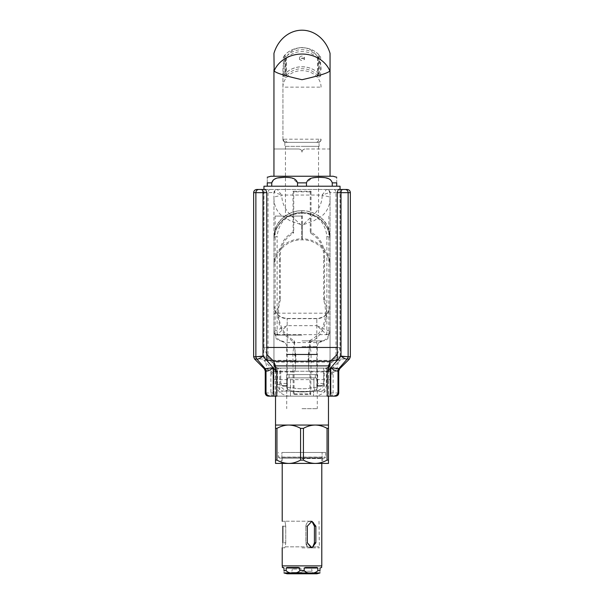 <?xml version="1.0" encoding="UTF-8"?>
<svg xmlns="http://www.w3.org/2000/svg" width="604" height="604" viewBox="0 0 604 604"><rect width="100%" height="100%" fill="white"/><g stroke="black" fill="none" stroke-linecap="round" stroke-linejoin="round"><path stroke-width="0.45" stroke-dasharray="3.02 2.27" d="M302 408.666L317.296 408.666L302 408.666M281.887 452.471L322.113 452.471L281.887 452.471L281.887 458.028L322.113 458.028L281.887 458.028L322.113 458.028L322.113 457.236L281.887 457.236L322.113 457.236L322.113 452.471L322.113 458.028L281.887 458.028L281.887 452.471M302 452.471L325.624 452.471L302 452.471M317.085 378.942L317.085 387.391A3.179 3.179 0 0 1 314.661 390.478A3.179 3.179 0 0 0 317.085 387.391L317.085 378.942L316.028 377.885L317.085 378.942M313.914 377.885L316.028 377.885L313.914 377.885L313.914 387.391A49.762 49.762 0 0 1 290.486 387.391L290.486 377.885L288.372 377.885L313.914 377.885L290.486 377.885L290.486 387.391L289.739 390.478A3.179 3.179 0 0 1 287.308 387.391L287.308 378.942L288.372 377.885L287.308 378.942L287.308 387.391A3.179 3.179 0 0 0 289.739 390.478A52.933 52.933 0 0 0 314.661 390.478A52.933 52.933 0 0 1 289.739 390.478L290.486 387.391L287.308 387.391L290.486 387.391A49.762 49.762 0 0 0 313.914 387.391L317.085 387.391L313.914 387.391L313.914 377.885M302.196 377.885L315.311 377.885L302.196 377.885M289.082 374.578L315.311 374.578L289.082 374.578L289.082 377.885M304.492 59.328C302.831 57.584 301.169 57.584 299.508 59.328C301.169 60.778 302.831 60.778 304.492 59.328L304.492 57.388C302.831 55.644 301.169 55.644 299.508 57.38C301.162 58.852 302.823 58.852 304.492 57.388M318.957 73.975L318.957 54.919A1.193 1.034 0 0 1 318.618 56.444L318.618 75.5A1.193 1.034 180 0 0 318.957 73.975A21.487 18.603 180 0 0 285.043 73.975A1.193 1.034 180 0 0 285.382 75.5L285.382 56.444A1.193 1.034 0 0 1 285.043 54.919L285.043 73.975M318.618 75.5L317.825 75.893L317.825 56.836L318.618 56.444M317.825 56.836A19.253 16.678 180 0 0 286.175 56.836L286.175 75.893L285.382 75.5M317.825 75.893A19.253 16.678 180 0 0 286.175 75.893M286.175 56.836L285.382 56.444M318.957 54.919A21.487 18.603 180 0 0 285.043 54.919M338.346 189.482L277.515 189.482A3.179 3.058 -90 0 0 274.458 192.51L281.879 195.047C280.633 194.095 276.64 188.539 277.515 189.482L277.123 189.482A3.179 3.179 0 0 0 273.944 192.661L273.944 237.599A3.179 0.959 180 0 1 277.123 236.647C278.587 222.272 286.794 214.382 301.736 212.97L301.736 210.796C294.473 210.758 287.919 213.378 282.083 218.648C277.704 221.902 274.986 228.221 273.944 237.599L273.944 331.49L287.179 325.669L277.123 334.669A3.179 3.179 180 0 1 273.944 331.49L273.944 363.344C274.088 366.039 275.673 368.002 278.708 369.24A3.179 1.872 152.1 0 1 275.922 368.75A3.179 1.872 152.1 0 1 276.036 367.217L273.944 363.344L273.944 368.093L280.709 368.093L280.709 383.042A3.179 3.179 0 0 0 283.88 386.22A3.179 3.179 0 0 1 280.709 383.042L280.709 368.093L323.691 368.093L323.691 371.264L323.691 368.093L330.056 368.093L273.944 368.093L273.944 364.914L273.944 392.97L273.944 377.9C273.884 375.522 272.865 373.181 270.886 370.871L267.089 368.75L264.303 368.75M281.993 385.601L283.88 386.22L281.993 385.601C280.158 382.83 280.158 382.83 281.993 385.601C280.158 382.83 280.158 382.83 281.993 385.601L286.764 385.601L286.764 386.22L283.88 386.22L286.764 386.22L286.764 383.434L286.764 385.601L281.993 385.601M273.944 363.344L273.982 363.955C274.533 366.515 276.103 367.889 278.708 368.093L278.708 369.24L279.841 371.264L279.682 392.147L287.179 390.916C281.441 391.762 278.225 389.678 277.523 384.665L279.841 384.665A11.755 11.755 0 0 0 290.464 391.384L313.536 391.384L313.536 396.149L313.536 391.384A11.755 11.755 0 0 0 324.159 384.665L326.477 384.665C325.775 389.671 322.559 391.754 316.821 390.916L324.318 392.147L324.159 371.264L323.691 371.264L323.691 383.042A3.179 3.179 0 0 1 320.513 386.22A3.179 3.179 0 0 0 323.691 383.042L323.691 371.264L276.67 371.264L277.523 371.264L276.036 367.217M322.4 385.601L320.513 386.22L322.4 385.601C324.242 382.83 324.242 382.83 322.4 385.601C324.242 382.83 324.242 382.83 322.4 385.601L317.628 385.601L317.628 386.22L320.513 386.22L317.628 386.22L317.628 383.434L317.628 385.601L322.4 385.601M286.764 374.578L317.628 374.578L286.764 374.578L286.764 386.22L286.764 374.578M317.628 374.578L317.628 386.22L317.628 374.578M283.88 386.22L286.764 386.22L283.88 386.22M317.628 386.22L320.513 386.22L317.628 386.22M279.433 458.134L324.567 458.134L279.433 458.134L278.376 457.077L325.624 457.077L278.376 457.077L278.376 452.471M281.29 458.134L322.71 458.134L281.29 458.134L281.29 463.427L322.71 463.427L322.71 458.134M276.949 460.12L275.53 460.12L275.53 463.427L328.47 463.427L328.47 425.05L315.235 425.05C311.158 425.141 307.217 426.243 303.419 428.357L303.419 460.12C307.209 462.234 311.151 463.336 315.235 463.427C319.312 463.336 323.253 462.234 327.051 460.12L327.051 428.357C323.253 426.243 319.32 425.141 315.235 425.05L288.765 425.05C284.688 425.141 280.747 426.243 276.949 428.357L276.949 460.12C280.747 462.234 284.68 463.336 288.765 463.427C292.842 463.336 296.783 462.234 300.581 460.12L300.581 428.357C296.791 426.243 292.849 425.141 288.765 425.05L275.53 425.05L275.53 428.357L276.949 428.357M275.53 460.12L275.53 428.357M300.581 428.357L303.419 428.357M327.051 428.357L328.47 428.357M328.47 460.12L327.051 460.12M303.419 460.12L300.581 460.12M319.138 146.342L318.95 142.37A3.179 3.171 0 0 0 321.056 139.381L321.056 139.192A3.179 3.179 0 0 1 317.878 142.37A3.179 3.179 0 0 0 321.056 139.192L318.784 139.192A3.179 2.794 -90 0 1 315.983 142.37L288.017 142.37A3.179 2.794 -90 0 1 285.216 139.192L282.944 139.381A3.179 3.171 180 0 0 285.05 142.37L318.95 142.37L284.877 142.37L284.862 146.342L319.138 146.342L284.862 146.342M286.122 142.37A3.179 3.179 0 0 1 282.944 139.192A3.179 3.179 0 0 0 286.122 142.37L317.878 142.37M282.944 139.381L282.944 69.566L282.944 139.381M321.056 69.566A22.008 19.056 90 0 0 302 47.565A22.008 19.056 90 0 0 282.944 69.566M330.056 53.379L330.056 148.992L305.179 148.992L330.056 148.992M302 152.163A3.179 3.179 0 0 1 305.179 148.992C303.276 149.218 302.219 150.275 302 152.163A3.179 3.179 0 0 0 298.821 148.992L273.944 148.992L298.821 148.992C300.709 149.203 301.766 150.26 302 152.163M273.944 53.379L273.944 148.992M302 176.247L273.944 176.247L302 176.247M317.561 58.558A19.056 16.504 180 0 0 286.439 58.558L283.367 57.025L283.367 76.081A21.51 18.633 0 0 1 320.633 76.081L317.561 77.614L317.561 58.558L320.633 57.025L320.633 76.081M321.056 87.142A19.056 16.504 180 0 0 317.561 77.614A19.056 16.504 180 0 0 286.439 77.614A19.056 16.504 180 0 0 282.944 87.142L321.056 87.142M283.367 76.081L286.439 77.614L286.439 58.558M283.367 57.025A21.51 18.633 0 0 1 320.633 57.025M332.26 186.206L306.47 186.206L336.722 186.206L336.722 182.869C336.722 174.858 336.722 174.858 336.722 182.869L332.26 182.869L332.26 186.206L336.722 186.206M284.635 177.289L291.981 178.089L297.53 182.869L297.53 186.206L271.74 186.206L306.47 186.206L306.47 182.869L311.687 178.18L318.542 177.297M267.278 182.869C267.278 174.858 267.278 174.858 267.278 182.869L267.278 186.206L271.74 186.206L271.74 182.869L267.278 182.869M273.386 179.894L274.163 179.35M275.809 178.558L278.021 177.916M319.365 177.289L325.979 177.916M328.183 178.558L329.837 179.35M330.614 179.894L332.26 182.869M330.056 176.247L270.834 176.247M302 146.342L318.542 146.342L302 146.342M302 216.081L275.137 216.081L302 216.081M306.47 186.206L297.53 186.206M271.74 186.206L267.278 186.206M309.331 393.868L310.743 394.503L309.973 393.363L309.331 393.868L294.669 393.868L294.027 393.363L293.257 394.503L294.669 393.868M308.478 353.559L308.04 360.362L308.614 361.456L308.614 369.776L309.014 350.803L308.478 353.559L308.878 353.65A3.179 1.699 180 0 1 311.12 352.661L310.222 347.474L309.437 347.474L309.014 350.803M308.614 361.456L308.614 356.345L308.04 356.345M295.386 360.966L295.386 369.776L295.386 356.345L295.386 360.966L295.96 360.362L295.96 356.345L294.563 347.474L293.778 347.474L292.88 352.661L293.257 394.503L310.743 394.503L311.12 352.661M295.386 369.776L294.027 371.928L294.027 393.363M309.973 393.363L309.973 371.928L308.614 369.776M295.386 361.456L295.477 360.966M309.641 191.838L310.26 192.306L310.26 232.17L310.849 233.416C320.007 238.678 324.288 247.225 323.676 259.056L324.544 259.056C325.178 246.606 320.671 237.644 311.037 232.17L311.037 191.234L309.641 191.838L294.359 191.838L292.963 191.234L293.74 192.306L293.74 232.17L292.963 232.17C283.314 237.644 278.806 246.606 279.456 259.056L280.324 259.056C279.697 247.3 283.978 238.754 293.166 233.416L293.74 232.17M310.834 233.416L311.037 232.17L310.26 232.17M294.986 350.803L295.122 353.65A3.179 1.699 180 0 0 292.88 352.661M279.456 259.056L279.456 298.769L277.455 312.072L279.456 325.337L284.862 335.318L293.778 342.166L294.563 342.166L294.563 347.474M309.437 347.474L309.437 342.166L310.222 342.166L309.95 340.588M295.96 356.345L295.386 356.345L295.122 353.65L295.522 353.559M337.228 347.474L340.044 347.474L340.044 189.482L263.956 189.482L263.956 347.474L293.778 347.474L294.095 340.422C279.705 333.748 275.817 314.918 280.324 300.158L279.456 298.769M294.563 342.166L294.05 340.588M309.656 340.679L309.437 342.166M337.228 354.397L340.044 347.474L310.222 347.474L310.222 342.166C325.684 335.114 329.444 314.563 324.544 298.769L323.676 300.158C328.319 315.431 324.159 333.536 309.905 340.422M323.676 300.158L323.676 259.056M310.26 192.306L311.037 191.234L292.963 191.234L293.166 233.416M280.324 259.056L280.324 300.158M293.74 192.306L294.359 191.838M263.956 186.206L340.044 186.206M302 340.882L323.095 340.882L302 340.882M295.386 363.465A3.179 2.303 180 0 0 292.925 361.215L273.597 361.215M295.386 356.722A3.179 2.288 180 0 0 292.797 354.473L286.704 354.473M330.403 361.215L311.075 361.215A3.179 2.303 180 0 0 308.614 363.465M317.296 354.473L311.203 354.473A3.179 2.288 180 0 0 308.614 356.722M273.944 265.133A27.792 26.266 0 0 1 301.736 238.859L301.736 224.854L290.199 220.8L281.396 215.379C276.375 210.781 273.891 204.915 273.944 197.78A13.235 2.295 180 0 1 281.879 195.673L281.879 195.047L322.121 195.047L326.485 189.482A3.179 3.058 -90 0 1 329.542 192.51L330.056 192.661L330.056 366.311C330.222 363.683 332.192 361.434 335.967 359.554L338.965 359.018L349.429 359.018M322.121 195.673C322.166 201.321 320.128 206.817 315.998 212.17L302.959 224.847L313.838 220.785L322.612 215.379C327.579 210.766 330.063 204.899 330.056 197.78A13.235 2.295 0 0 0 322.121 195.673L322.121 195.047L329.542 192.51M303.11 224.854L302.264 224.854L302.264 239.856L302.264 212.789A27.792 27.792 180 0 1 330.056 240.581L330.056 192.661A3.179 3.179 0 0 0 326.877 189.482A3.179 3.179 0 0 1 330.056 192.661L350.358 192.661M254.571 359.018L265.035 359.018L268.033 359.554C271.808 361.426 273.778 363.683 273.944 366.311L273.944 192.661A3.179 3.179 0 0 1 277.123 189.482L263.835 189.482L263.835 360.362L266.772 360.362L263.835 360.362L275.401 371.928L294.027 371.928M270.267 189.482A3.179 2.227 -90 0 0 268.033 192.661L274.458 192.51M265.239 370.992L267.957 370.992L270.894 372.404L273.944 377.9L273.944 366.311C273.854 363.034 271.883 360.15 268.033 357.659L264.31 356.768L253.642 356.768M268.033 359.554A3.179 2.084 118.1 0 1 268.033 357.659L268.033 192.661L253.642 192.661M267.957 370.992A3.179 2.945 -90 0 0 267.089 368.75L265.035 359.018A3.179 2.476 90 0 1 264.31 356.768M268.41 396.149L273.582 396.149A3.179 2.688 90 0 1 270.894 392.97L270.894 372.404A3.179 2.363 -44.6 0 0 270.894 370.871M350.358 356.768L339.69 356.768L335.967 357.659A3.179 2.084 -118.1 0 1 335.967 359.554M333.733 189.482A3.179 2.227 -90 0 1 335.967 192.661L335.967 357.659C332.208 359.924 330.237 362.808 330.056 366.311L330.056 377.9L333.106 372.404A3.179 2.363 -135.4 0 1 333.106 370.871C331.135 373.159 330.116 375.499 330.056 377.9L330.056 392.97L330.056 363.344L326.477 371.264L326.477 384.665M339.69 356.768A3.179 2.476 -90 0 1 338.965 359.018L336.911 368.75L333.114 370.871M338.761 392.97L333.106 392.97L333.106 372.404L336.043 370.992A3.179 2.945 -90 0 1 336.911 368.75L339.697 368.75M273.582 396.149L335.59 396.149M330.056 364.914C329.867 366.847 328.81 367.904 326.877 368.093L326.877 396.149A3.179 3.179 0 0 0 330.056 392.97A3.179 3.179 0 0 1 326.877 396.149A3.179 3.179 0 0 0 330.056 392.97L333.106 392.97A3.179 2.688 90 0 1 330.418 396.149M330.056 379.629L277.123 379.629L277.123 396.149A3.179 3.179 0 0 1 273.944 392.97A3.179 3.179 0 0 0 277.123 396.149A3.179 3.179 0 0 1 273.944 392.97L265.239 392.97M327.964 367.217A3.179 1.872 -152.1 0 1 328.078 368.742A3.179 1.872 -152.1 0 1 325.292 369.24C328.312 368.025 329.905 366.062 330.056 363.344L330.056 331.49A3.179 3.179 180 0 1 326.877 334.669L316.821 325.669L330.056 331.49L330.056 237.599C329.006 228.221 326.296 221.902 321.917 218.648C316.096 213.416 309.542 210.796 302.264 210.796L302.264 212.97C317.206 214.382 325.413 222.272 326.877 236.647A3.179 0.959 180 0 1 330.056 237.599L330.056 240.573C330.441 225.73 317.115 212.404 302.264 212.789L302.264 210.796L301.736 210.796L301.736 238.859L302.264 238.859A27.792 26.266 -0 0 1 330.056 265.133M326.477 371.264L324.159 371.264L325.292 369.24L325.292 368.093C327.889 367.889 329.467 366.515 330.011 363.963L330.056 363.344M273.982 363.955L276.67 371.264L276.67 384.665C276.526 387.496 277.53 389.988 279.682 392.147C282.793 394.767 286.387 396.103 290.464 396.149L290.464 391.384L290.464 396.149L313.536 396.149C317.613 396.103 321.207 394.767 324.318 392.147C326.56 389.776 327.564 387.285 327.33 384.665L327.33 371.264L330.011 363.963M308.04 360.362L331.264 360.362M337.228 360.362L340.165 360.362L337.228 360.362M272.736 360.362L295.96 360.362M309.973 371.928L327.262 371.928M327.262 396.149L276.738 396.149M276.738 371.928L275.401 371.928L275.401 396.149M301.736 224.854L301.003 224.854L294.133 218.656L288.01 212.178C283.872 206.825 281.834 201.328 281.879 195.673M273.944 240.581A27.792 27.792 180 0 1 301.736 212.789C286.885 212.404 273.559 225.73 273.944 240.581L273.944 240.581C273.559 225.722 286.885 212.397 301.736 212.782L302.264 212.782C317.115 212.397 330.441 225.722 330.056 240.573M302.966 224.854L302.264 224.854M312.849 546.831L319.003 546.831L312.849 546.831M313.816 545.518L314.42 542.777L314.42 526.212L315.862 526.212L315.862 542.777L314.42 542.777M312.079 521.63L311.188 521.327M310.501 521.207L284.997 521.207L310.501 521.207M285.73 542.777L285.73 526.212L285.73 542.777L285.231 546.831L307.919 546.831L285.231 546.831L285.73 542.777L282.846 542.777C282.159 549.164 282.159 549.164 282.846 542.777L285.73 542.777M311.264 547.677L307.919 546.831L305.851 542.777L305.851 526.212L305.851 542.777C305.911 544.446 306.606 545.797 307.919 546.831L311.891 547.73L315.862 542.777M305.851 526.212C306.236 523.207 307.783 521.554 310.501 521.26C307.813 521.531 306.258 523.185 305.851 526.212L307.293 526.212L305.851 526.212M284.997 521.26L285.73 526.212L284.997 521.26L282.211 521.26M282.211 565.888L321.789 565.888M282.846 526.212L285.73 526.212L282.846 526.212L282.846 542.777M315.862 526.212L311.891 521.26L307.293 526.212L307.293 542.777L305.851 542.777L307.293 542.777M302 547.851L319.373 547.851L302 547.851M285.231 546.831C284.378 547.987 284.378 547.987 285.231 546.831C284.378 547.987 284.378 547.987 285.231 546.831M287.127 573.8L316.873 573.8M302 573.8L314.231 573.8L302 573.8M316.941 567.473L305.586 567.473L316.941 567.473L305.586 567.473L304.167 568.002L304.167 570.614L299.833 570.614L299.833 568.002L286.168 568.002L286.168 570.614L284.001 570.614L284.001 568.002M298.414 567.473L287.059 567.473L298.414 567.473L287.059 567.473L286.168 568.002M282.347 567.473L283.472 567.473M304.167 568.002L317.832 568.002L317.832 570.614L319.999 570.614C319.999 574.064 319.999 574.064 319.999 570.614L319.999 568.002L321.653 567.473M317.832 570.614C315.228 574.064 306.734 574.057 304.167 570.614M284.001 570.614C284.001 574.064 284.001 574.064 284.001 570.614M299.833 570.614C297.228 574.064 288.742 574.057 286.168 570.614M302 572.479L291.543 572.479L302 572.479M302 571.248L312.087 571.248L302 571.248M302 569.074L292.321 569.074L302 569.074M302 346.651L317.296 346.651L302 346.651M314.661 390.478L313.914 387.391L314.661 390.478M318.784 139.192L285.216 139.192M297.53 182.869L306.47 182.869M295.386 365.896L275.53 365.896M328.47 365.896L308.614 365.896M324.544 298.769L324.544 259.056M266.772 354.397L263.956 347.474L266.772 347.474M302 335.114L275.137 335.114L302 335.114M326.877 189.482A3.179 3.179 0 0 1 330.056 192.661M336.043 370.992L338.761 370.992M273.944 371.264L330.056 371.264M273.944 379.629L277.123 379.629L277.123 368.093C275.19 367.904 274.133 366.847 273.944 364.914M277.523 384.665L277.523 371.264M330.056 362.128L287.179 362.128L287.179 318.459L287.179 325.669L316.821 325.669L316.821 318.459L316.821 390.916A11.755 11.755 0 0 1 313.536 391.384L290.464 391.384A11.755 11.755 0 0 1 287.179 390.916L287.179 362.128L273.944 362.128M330.056 305.624A13.235 13.031 0 0 1 316.821 318.663L287.179 318.663A13.235 13.031 0 0 1 273.944 305.624M330.056 329.542A13.235 13.031 0 0 1 316.821 342.581L287.179 342.581A13.235 13.031 0 0 1 273.944 329.542M326.877 236.647L326.877 334.669C328.81 334.48 329.867 333.423 330.056 331.49M273.944 331.49C274.133 333.423 275.19 334.48 277.123 334.669L277.123 313.189L326.877 313.189A3.179 0.959 180 0 1 330.056 314.14M273.944 314.14A3.179 0.959 180 0 1 277.123 313.189L277.123 236.647M330.056 366.311L330.056 377.9M273.944 377.9L273.944 366.311M273.944 239.954A27.792 27.369 0 0 1 301.736 212.585L302.264 212.585A27.792 27.369 -0 0 1 330.056 239.954M301.736 212.97L302.264 212.97M302 458.557L321.789 458.557L302 458.557M291.287 573.015L312.713 573.015M280.928 340.882C284.439 341.222 286.356 343.147 286.704 346.651L286.704 408.666M323.072 340.882C319.561 341.222 317.644 343.147 317.296 346.651L317.296 408.666M315.311 374.578L315.311 377.885M299.508 59.328L299.508 57.388M319.214 55.545L319.214 74.609M284.786 55.545L284.786 74.609M323.668 383.434L317.628 383.434M286.764 383.434L280.732 383.434M325.624 452.471L325.624 457.077L324.567 458.134M319.138 142.37C320.686 141.245 321.328 140.271 321.056 139.448M320.233 141.328L319.252 142.053M284.862 142.37L282.944 139.448M284.756 142.053L283.767 141.328M285.458 146.342L285.458 216.081M318.542 146.342L318.542 216.081M275.137 216.081L275.137 335.114C275.477 338.618 277.402 340.543 280.905 340.882M328.863 216.081L328.863 335.114C328.523 338.618 326.598 340.543 323.095 340.882M273.944 305.224C274.729 313.265 279.139 317.674 287.179 318.459L316.821 318.459C324.861 317.674 329.271 313.265 330.056 305.224M273.944 237.599C273.589 223.284 286.847 210.418 301.736 210.751L302.264 210.743C317.153 210.418 330.411 223.284 330.056 237.599M340.165 189.482L340.165 360.362L328.599 371.928L328.599 396.149M330.056 267.647C330.441 252.797 317.115 239.471 302.264 239.856L301.736 239.856C286.885 239.471 273.559 252.797 273.944 267.647M277.123 334.669L326.877 334.669M275.53 370.539L275.53 396.149M328.47 370.539L328.47 396.149M319.003 521.207L319.373 547.851M281.683 458.028L282.211 458.557L282.211 463.427M322.317 458.028L321.789 458.557L321.789 463.427M284.627 547.851L282.211 547.73M311.891 521.26L310.501 521.26L311.891 521.26M311.891 547.73L310.683 547.73L311.891 547.73M291.543 572.479L289.769 573.8M312.457 572.479L314.231 573.8M292.321 569.074L291.913 571.248M311.679 569.074L312.087 571.248"/><path stroke-width="0.91" d="M322.71 463.427L281.29 463.427M300.581 460.12C296.413 462.324 292.472 463.427 288.765 463.427L275.53 463.427L275.53 460.12L276.949 460.12C280.777 462.241 284.718 463.344 288.765 463.427L328.47 463.427L328.47 425.05L315.235 425.05C319.312 425.141 323.253 426.243 327.051 428.357L327.051 460.12C323.253 462.234 319.32 463.336 315.235 463.427C311.158 463.336 307.217 462.234 303.419 460.12L303.419 428.357C307.209 426.243 311.151 425.141 315.235 425.05L288.765 425.05C285.058 425.05 281.124 426.152 276.949 428.357L275.53 428.357L275.53 425.05L288.765 425.05C292.812 425.141 296.753 426.243 300.581 428.357L300.581 460.12L303.419 460.12M276.949 460.12L276.949 428.357M275.53 428.357L275.53 460.12M303.419 428.357L300.581 428.357M328.47 428.357L327.051 428.357M327.051 460.12L328.47 460.12M274.163 70.879C275.416 72.835 284.695 75.779 302 79.713C319.305 75.779 328.584 72.835 329.837 70.879A29.641 25.67 180 0 0 302 54.035A29.641 25.67 180 0 0 274.163 70.879L273.944 53.379A34.232 29.641 -90 0 1 302 30.2A34.232 29.641 -90 0 1 330.056 53.379L330.056 176.247L333.166 176.247L270.834 176.247L267.278 177.289M329.837 70.879L330.056 69.573M273.944 69.573L273.944 176.247M332.26 186.206L332.26 182.869C330.464 177.251 324.235 177.576 319.35 177.289C314.457 177.568 308.221 177.289 306.47 182.869L306.47 186.206M297.53 186.206L297.53 182.869C295.741 177.251 289.505 177.576 284.627 177.289C279.735 177.568 273.491 177.289 271.74 182.869L271.74 186.206M267.278 186.206L267.278 182.869C267.278 174.858 267.278 174.858 267.278 182.869L271.74 182.869L273.386 179.894M274.163 179.35L275.809 178.558M278.021 177.916L284.635 177.289M318.542 177.297L319.365 177.289M325.979 177.916L328.183 178.558M329.837 179.35L330.614 179.894M332.26 182.869L336.722 182.869C336.722 174.858 336.722 174.858 336.722 182.869L336.722 186.206M331.264 360.362L337.228 360.362L337.228 192.661L338.346 189.482L347.179 189.482L340.044 189.482L340.044 186.206L263.956 186.206L263.956 189.482L256.821 189.482L265.654 189.482L266.772 192.661L266.772 360.362L272.736 360.362M266.175 371.045L265.239 370.992L264.303 368.75L273.151 367.783C270.071 370.169 267.746 371.256 266.175 371.045A3.179 2.99 107.2 0 0 265.36 368.802L256.813 359.018A3.179 2.937 -78.4 0 1 256.005 356.775L262.989 356.111C260.196 358.368 258.135 359.342 256.813 359.018L256.768 359.018A3.179 3.028 -90 0 1 255.877 356.768L256.005 356.775M347.995 356.775A3.179 2.937 78.4 0 1 347.187 359.018C345.873 359.35 343.812 358.376 341.011 356.111L348.123 356.768A3.179 3.028 90 0 1 347.232 359.018L338.64 368.802A3.179 2.99 -107.2 0 0 337.825 371.045C336.088 371.203 333.763 370.116 330.849 367.783L339.697 368.75L349.429 359.018L347.232 359.018M339.697 368.75L338.761 370.992L337.825 371.045M330.894 367.738L335.19 362.74A3186.802 2684.727 -90 0 0 337.228 360.362M338.897 368.75A3.179 3.111 90 0 0 337.991 370.992L337.991 392.97C337.553 394.684 336.103 395.741 333.635 396.149L327.262 396.149L327.262 371.928L330.849 367.783M266.772 360.362A3186.802 2684.727 90 0 0 268.81 362.74L273.106 367.738M273.151 367.783L276.738 371.928L276.738 396.149L270.365 396.149C267.897 395.741 266.447 394.684 266.009 392.97L266.009 370.992A3.179 3.111 90 0 0 265.103 368.75M337.991 392.97L338.761 392.97C338.58 394.903 337.515 395.96 335.59 396.149L333.635 396.149M270.365 396.149L268.41 396.149C266.485 395.96 265.42 394.903 265.239 392.97L266.009 392.97M265.654 189.482L263.835 189.482M315.862 542.777L311.891 547.73L307.293 542.777L307.293 526.212L311.891 521.26L315.862 526.212L315.862 542.777L314.42 542.777L314.42 526.212L312.079 521.63M314.42 542.777L312.849 546.831L313.816 545.518M310.501 521.26C312.955 521.531 314.261 523.185 314.42 526.212L315.862 526.212M321.789 463.427L321.789 565.888L282.211 565.888L282.211 547.73M282.846 526.212C282.159 519.825 282.159 519.825 282.846 526.212C282.159 519.825 282.159 519.825 282.846 526.212L282.846 542.777C282.159 549.164 282.159 549.164 282.846 542.777M307.293 542.785L311.264 547.677L312.849 546.831L311.264 547.677M312.713 573.015L319.81 573.015L316.873 573.8L287.127 573.8L284.19 573.015L291.287 573.015M298.414 567.473L299.833 568.002L298.414 567.473L287.059 567.473L286.168 568.002L286.168 570.614C288.772 574.064 297.266 574.057 299.833 570.614L304.167 570.614L304.167 568.002L305.586 567.473L316.941 567.473L317.832 568.002L317.832 570.614L319.999 570.614L319.999 568.002L321.653 567.473L321.653 565.888M283.472 567.473L284.001 568.002L282.347 567.473L282.347 565.888M284.001 568.002L284.001 570.614C284.001 574.064 284.001 574.064 284.001 570.614L286.168 570.614M286.168 568.002L299.833 568.002L299.833 570.614M304.167 568.002L317.832 568.002L316.941 567.473M319.999 570.614C319.999 574.064 319.999 574.064 319.999 570.614M304.167 570.614C306.772 574.064 315.258 574.057 317.832 570.614M261.275 189.482A3.179 1.714 90 0 1 262.989 192.661L262.989 356.111L268.81 362.74M335.19 362.74L341.011 356.111L341.011 192.661L337.228 192.661M306.47 182.869L297.53 182.869M266.772 347.474L337.228 347.474M317.296 354.473L286.704 354.473M330.403 361.215L328.47 365.896L275.53 365.896L273.597 361.215L330.403 361.215L337.228 354.397M345.095 189.482A3.179 3.028 90 0 1 348.123 192.661L341.011 192.661A3.179 1.714 90 0 1 342.725 189.482M347.179 189.482C349.112 189.671 350.169 190.728 350.358 192.661L348.123 192.661L348.123 356.768L350.358 356.768L349.429 359.018M266.772 192.661L253.642 192.661C253.831 190.728 254.888 189.671 256.821 189.482M258.905 189.482A3.179 3.028 90 0 0 255.877 192.661L255.877 356.768L253.642 356.768L254.571 359.018L256.768 359.018M330.758 396.149L330.758 367.896M273.242 367.896L273.242 396.149M319.999 572.954L284.001 572.954M336.722 177.289L333.166 176.247M273.597 361.215L266.772 354.397M265.239 370.992L265.239 392.97M338.761 370.992L338.761 392.97M264.303 368.75L254.571 359.018M253.642 192.661L253.642 356.768M350.358 192.661L350.358 356.768M275.53 365.896L275.53 370.539M275.53 396.149L275.53 425.05M328.47 365.896L328.47 370.539M328.47 396.149L328.47 425.05M282.211 463.427L282.211 521.26"/></g></svg>
